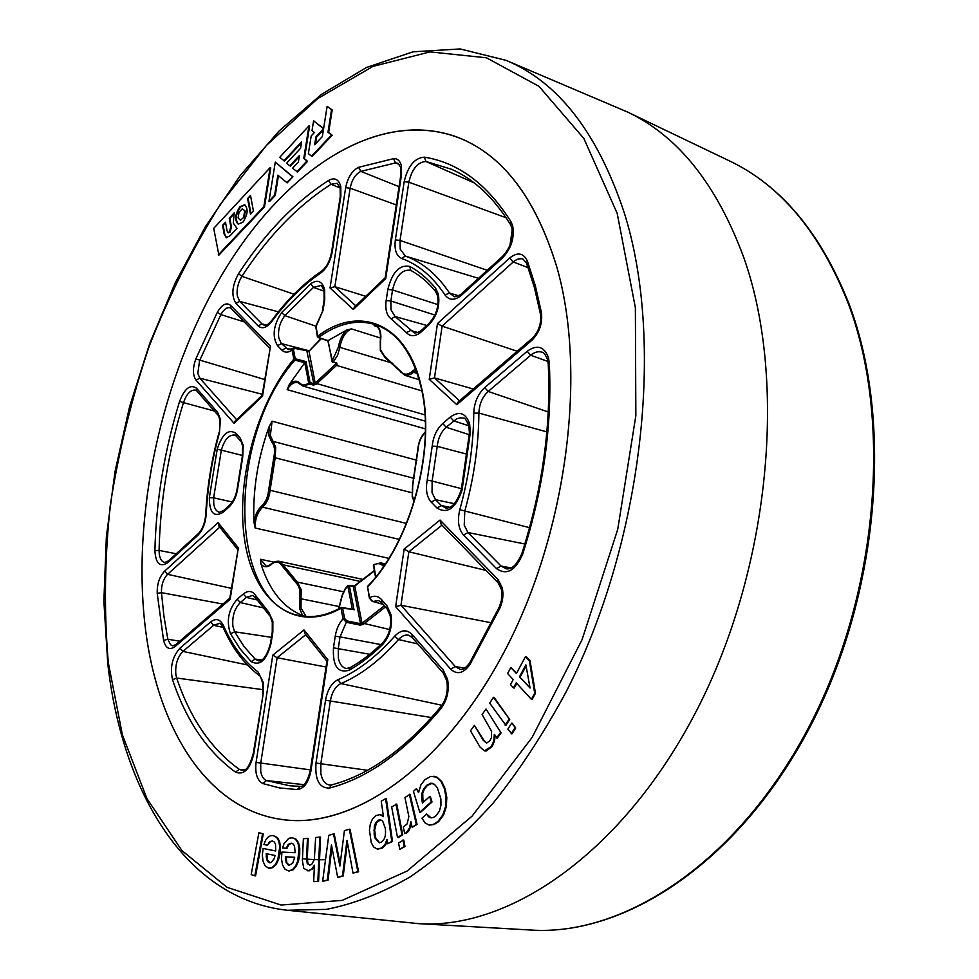 <?xml version="1.0" encoding="UTF-8"?>
<svg xmlns="http://www.w3.org/2000/svg" width="979" height="979" viewBox="0 0 979 979"><rect width="100%" height="100%" fill="white"/><g stroke="black" fill="none" stroke-linecap="round" stroke-linejoin="round"><path stroke-width="1.47" d="M269.054 426.795C257.697 458.613 252.655 490.357 253.94 522.015C255.091 515.04 257.648 509.741 261.626 506.094C265.566 502.411 267.903 497.124 268.638 490.222L273.814 457.426C275.258 450.524 274.573 445.408 271.758 442.067L268.919 435.79L269.054 426.795L272.089 421.19L270.351 435.471L275.711 447.33L275.221 457.744L270.082 490.271L406.481 523.398M315.776 326.142L284.852 315.642L313.488 287.373L324.073 291.204C322.164 286.504 321.026 284.632 320.635 285.587L313.488 287.373L310.673 283.775C317.575 279.137 322.238 281.108 324.673 289.711L324.722 299.684L323.07 310.282L315.63 327.647L316.009 325.762L317.624 336.274L318.554 337.449L328.038 340.631M145.565 629.815C157.949 727.96 205.908 807.234 279.125 819.08C349.564 831.232 441.664 770.424 504.271 651.72C566.902 533.298 587.486 372.975 556.733 266.741C534.987 196.204 501.04 152.724 454.88 136.265C373.709 108.742 281.193 173.993 221.021 276.323C160.813 379.522 131.296 515.7 145.565 629.815C131.162 514.562 161.425 376.817 222.833 273.276C284.167 170.615 378.359 106.576 459.616 138.088C503.561 155.906 535.929 198.786 556.733 266.741C587.082 371.702 567.502 529.504 506.437 647.547C445.384 765.847 354.679 828.785 284.155 819.766C208.233 810.845 158.182 730.224 145.565 629.815M367.578 587.718L367.431 587.008C411.192 542.696 436.61 448.027 421.215 386.411C407.374 323.18 359.22 304.347 317.624 336.274L318.138 337.535L327.855 340.802L332.713 362.157L332.199 360.896L338.477 346.933C339.615 339.848 342.332 334.231 346.603 330.094L351.437 328.871L380.635 338.073M346.603 330.094L328.1 340.582L332.003 361.349L336.813 363.16L337.119 364.861L316.902 383.621L424.935 414.888M376.609 326.509L374.088 325.701L377.062 325.848C380.39 328.993 381.529 334.218 380.488 341.512L380.537 349.833L384.466 356.136L400.717 371.347C403.874 375.202 407.79 375.128 412.465 371.139L415.561 368.85M379.864 326.337L377.062 325.848M473.236 389.018L434.492 377.906L429.23 379.326L437.478 323.547L509.643 258.052C517.487 251.897 523.373 252.839 527.314 260.867L535.305 285.648L541.448 312.619C542.66 323.523 539.405 332.811 531.695 340.472L456.826 404.731L429.23 379.326M517.193 351.265L442.116 326.129L437.478 323.547M491.85 622.864L400.974 605.255L395.638 606.662L404.156 549.06L440.048 520.057L498.042 579.519L502.215 587.681C503.647 594.326 502.912 601.057 500 607.873L470.042 664.411C463.52 673.43 457.095 675.033 450.756 669.208L395.638 606.662M486.037 570.427L408.855 551.777L404.156 549.06M326.019 667.017L277.13 657.729L272.798 655.147L304.004 629.938L327.806 659.675L310.869 771.171C308.544 782.539 304.004 788.67 297.237 789.576L279.676 787.96L262.959 783.592C257.171 780.544 254.87 773.483 256.082 762.396L272.798 655.147M365.791 296.307L334.855 286.688L330.033 288.01L345.66 187.699C347.765 177.444 352.073 170.652 358.595 167.299L393.582 158.659C397.462 158.414 400.044 160.74 401.353 165.61L401.525 174.543L385.726 278.538L353.346 309.462L330.033 288.01M369.744 598.426L372.754 601.498L383.144 604.276M352.403 609.281L341.377 607.408L342.564 607.861L344.584 618.471L346.872 620.906L360.517 623.696L360.125 625.128L346.505 622.326L343.054 618.826L341.035 608.216C295.279 633.951 254.295 601.473 244.934 542.072C235.254 482.769 256.045 404.841 293.81 359.097L292.097 350.054L292.684 348.291L294.948 348.414L292.097 350.054C288.156 352.807 284.767 352.844 281.952 350.164L277.534 345.685C271.978 336.335 273.337 325.285 281.622 312.546L310.673 283.775M360.125 625.128L363.074 624.418L362.022 623.268L384.392 605.695M304.775 362.768L306.023 361.594L310.086 382.642L308.666 382.973L304.775 362.768L289.331 384.368C293.394 380.586 296.943 380.207 299.978 383.217C302.389 385.689 305.289 385.604 308.666 382.973L309.645 384.098L303.025 386.093L300.039 384.147L303.025 386.093L425.253 421.141M260.989 564.026C269.421 590.521 283.286 607.678 302.597 615.522L299.501 608.314L299.574 598.548C300.602 591.267 299.439 586.054 296.099 582.897L281.732 565.446C279.027 561.285 275.65 560.869 271.575 564.222C267.475 567.649 263.938 567.575 260.989 564.026L260.402 559.229L265.884 565.801C266.631 566.498 268.576 565.776 271.721 563.623L271.575 564.222M304.836 362.695L294.899 360.101L295.23 358.767L306.023 361.594M425.375 428.863L287.153 389.654L289.331 384.368M305.436 616.427L302.597 615.522M399.322 539.405L262.605 507.183C257.428 512.311 254.944 519.262 255.152 528.011L253.94 522.015M351.437 328.871C345.526 331.636 341.695 337.706 339.958 347.08L337.571 355.353L333.252 361.961L336.813 363.16M313.378 385.065L309.645 384.098L310.086 382.642L313.818 383.609L313.378 385.065L316.29 384.306L315.238 383.266L315.801 382.618L335.528 364.176L336.152 363.711L337.119 364.861M229.93 598.047L230.138 599.307L175.07 646.568C169.551 650.435 165.72 648.392 163.591 640.45L157.215 593.36C156.983 584.047 159.455 576.643 164.619 571.149L218.097 522.615L238.338 547.897L230.138 599.307M229.759 598.353L238.338 547.897M237.579 549.39L218.843 525.956L218.097 522.615M262.152 395.332L235.205 421.068L234.103 423.32L196.033 380.109C192.643 375.153 192.582 368.092 195.824 358.914L217.301 312.35C221.939 304.457 226.382 302.119 230.628 305.362L270.498 346.236L262.531 396.177L234.103 423.32M262.213 395.259L262.531 396.177M262.139 395.418L270.498 346.236M385.188 277.755L354.459 307.125L353.346 309.462M385.224 277.73L385.726 278.538M531.695 340.472L532.025 338.514L458.209 401.928L456.826 404.731M498.042 579.519L498.152 582.884L441.15 524.291L440.048 520.057M310.869 771.171L310.208 771.048L326.962 660.849L327.806 659.675M326.9 661.204L304.799 633.535L304.004 629.938M306.892 351.155L313.818 383.609L315.238 383.266L308.985 351.216L294.948 348.414M309.046 350.763L281.401 343.617L288.401 349.613L294.618 347.986L308.985 351.216L321.345 338.612M352.856 609.244L341.035 608.216L341.377 607.408C326.839 615.473 313.072 618.226 300.088 615.681C227.006 603.835 227.569 436.059 294.899 360.101L293.81 359.097L295.23 358.767L293.504 349.723M344.584 618.471L343.054 618.826C339.028 623.219 336.433 629.02 335.234 636.228L333.472 647.829C332.554 665.928 337.743 673.405 349.038 670.26C360.48 663.86 371.714 655.245 382.74 644.402C389.862 636.24 392.603 626.279 390.939 614.506L386.986 605.793L387.084 608.779L390.217 615.828C391.588 626.438 389.201 635.273 383.034 642.346L382.74 644.402M352.428 586.091L354.79 586.152L362.022 623.268L360.517 623.696L353.272 586.482L347.973 585.479L345.22 589.248L342.295 595.538L338.893 608.767M367.504 586.409L369.34 598.108L372.387 601.547L378.653 600.58L381.663 602.562L381.553 599.589C378.114 595.905 374.113 595.281 369.56 597.704L367.504 586.409C410.96 542.452 436.304 448.101 420.982 386.925C412.355 352.66 397.033 331.857 375.03 324.502C356.699 319.154 337.865 323.474 318.554 337.449L317.429 336.727L315.984 328.002M355.487 585.332L374.296 571.063M373.599 566.046L373.684 564.602L380.684 562.888L373.684 564.602L375.789 576.9M287.3 910.262L418.51 923.638C509.618 929.866 623.525 852.464 696.779 710.203C770.069 568.248 787.495 381.076 743.942 257.991C716.885 184.529 678.043 135.861 627.417 111.985L506.057 60.355L460.191 48.95L413.114 51.801L366.476 67.478L321.528 94.351L279.235 130.831L240.357 175.376L205.504 226.541L175.168 282.98L149.738 343.409L129.595 406.628L115.045 471.462L106.368 536.749L103.872 601.277L107.788 663.762C122.191 790.995 184.909 898.967 287.3 910.262L326.313 909.381C353.517 904.07 381.333 893.337 409.748 877.16C438.2 857.812 466.016 833.105 493.208 803.049C519.653 770.106 544.055 732.83 566.437 691.247C643.24 540.934 665.108 340.643 623.953 211.819C597.312 132.349 558.006 81.869 506.057 60.355M238.533 224.252C235.009 219.994 235.694 214.205 240.601 206.912L244.909 204.917M245.313 211.17L242.302 208.772L239.023 212.284L238.093 217.974L240.442 220.177L244.383 216.885L245.313 211.17L242.302 208.772M268.98 201.233L274.609 195.262L277.852 175.168L287.177 182.877L292.929 176.795L275.283 162.098L268.98 201.233L269.617 201.454L275.258 195.494L278.44 175.669M314.222 121.139L313.574 120.882L312.032 130.586L314.406 132.483L311.187 135.922L308.373 153.605L311.53 156.187L331.551 135.004L327.989 132.214L331.551 109.672L327.133 106.307L322.348 136.57L314.663 144.733L315.899 136.938L323.584 128.751L313.574 120.894L323.621 128.518M311.53 156.187L312.179 156.432L332.199 135.249L328.638 132.459L332.199 109.929L327.133 106.307M259.582 832.848L263.265 833.973L255.568 875.887L254.846 875.826L251.187 874.59L258.872 832.774L259.582 832.848M263.082 848.45L275.748 850.996L275.54 844.363L274.401 842.087L272.431 840.937L269.555 841.695L267.487 845.232L263.902 844.522L265.59 840.276L267.83 837.326L270.437 835.748L273.227 835.576L276.665 837.461L278.844 841.316L279.737 846.786L277.816 859.66L275.356 864.53L272.199 867.541L268.527 868.128L265.101 865.828L263.033 861.239L262.348 855.181L263.082 848.45L275.748 850.922M272.456 840.937L270.277 841.769L267.487 845.232M273.141 835.564L277.387 837.534L279.566 841.389L280.459 846.872L280.055 853.578L278.538 859.733L276.09 864.604L272.921 867.614L269.506 868.238M314.345 865.179L311.897 869.009L308.483 870.759L303.759 868.459L302.376 860.504L303.368 838.783L307.467 838.342L306.562 858.277L307.247 863.637L309.89 865.093L311.811 864.273L314.332 859.574L315.642 837.461L320.537 837.094L318.603 881.369L313.684 881.638L314.418 865.191M314.345 866.819L312.631 869.083L307.736 870.784M307.467 838.342L308.189 838.416L307.284 858.35L307.981 863.711L309.621 865.106M331.404 844.938L327.353 880.023L322.629 881.308L328.785 835.332L333.509 833.924L339.884 866.06L344.412 830.657L349.295 829.201L350.029 829.286L358.62 871.775L352.991 873.035L347.031 840.386M347.423 842.54L343.237 875.972L338.391 877.294L337.657 877.221L331.477 844.914M331.893 847.104L328.087 880.097L322.629 881.308M333.509 833.924L334.243 834.01L340.141 864.065M380.121 814.601L383.327 815.862M386.889 839.529L384.845 844.877L381.406 848.047L377.111 849.001L373.709 847.019L371.249 842.686L369.45 830.204L370.295 824.147L372.436 819.068L376.022 815.568L380.036 814.589L383.438 816.621L381.223 801.165L385.616 798.656L386.35 798.754L392.53 841.512L387.574 843.751L386.974 839.529M387.231 841.389L385.591 844.963L382.153 848.132L377.857 849.074M516.728 683.403L514.244 688.029L513.498 687.882L510.475 684.578L513.18 679.548L507.611 673.515L510.83 667.494L516.643 673.087M510.83 667.494L516.422 673.503L525.478 656.64L526.212 656.787L530.08 660.874L535.452 693.34L532.148 699.447L531.401 699.312L516.214 682.84L513.498 687.882M494.15 697.44L509.692 719.467L505.898 725.341L489.684 703.142L493.416 697.305L494.15 697.44M512.409 723.31L515.713 728.009L511.895 733.895L507.844 729.074L511.662 723.187L512.409 723.31M494.297 734.47L493.82 740.883L491.262 746.512L484.434 750.881L480.089 747.124L470.495 730.811L474.374 725.366L483.198 740.271L486.526 743.122L489.879 740.785L491.397 737.787L491.605 731.35L482.096 714.523L486.012 709.029L501.064 732.879L497.295 738.117L494.444 734.483M495.117 735.608L494.566 741.005L492.009 746.634L486.147 751.028L484.813 750.917M474.374 725.366L483.944 740.393L486.734 743.122M432.277 783.298L427.382 785.427L424.397 789.037L422.708 793.333L423.038 802.535M416.418 788.646L418.547 792.635L420.946 784.852L424.898 779.688L430.821 776.371L436.291 777.093L440.954 781.377L444.405 788.658L446.057 797.567L445.567 806.623L442.851 814.907L437.858 821.516L433.354 824.416L428.986 824.979L425.082 822.972L421.986 818.163L426.599 814.026L428.472 816.743L430.821 817.844L433.428 817.465L436.071 815.752L439.449 811.077L440.954 805.276L440.893 799.023L437.38 787.826L434.395 784.289L430.76 783.2L426.648 785.329L423.65 788.939L421.973 793.235L421.582 798.02L422.463 803.049L429.634 796.551L430.381 796.649L432.033 801.96L420.529 812.313L419.783 812.215L413.432 791.362L416.418 788.646L418.731 791.693M434.076 776.335L437.038 777.204L441.7 781.475L445.151 788.756L446.803 797.665L446.314 806.708L443.609 815.005L438.616 821.614L434.101 824.502L429.548 825.052M426.599 814.026L431.225 817.881M410.739 821.589L409.687 827.683L406.456 832.578L404.768 833.618L403.287 827.194L407.178 823.853L408.843 816.498L404.939 797.518L410.054 794.312L417.066 824.404L412.171 827.39L410.825 821.601M411.388 824L409.038 830.62L407.203 832.664L404.768 833.618M396.764 804.114L402.699 834.732L398.269 837.645L397.535 837.559L391.649 806.977L396.764 804.114M403.727 840.055L404.988 846.541L399.799 849.356L398.551 842.882L403.727 840.055M291.766 843.262L288.952 844.449L286.994 848.279L282.527 848.034L284.045 843.543L288.817 838.305L292.183 837.755L295.352 839.089L297.812 842.613L299.036 847.936L297.738 861.055L295.462 866.293L292.342 869.768L288.377 870.882L284.913 869.107L282.515 864.836L281.487 858.889L281.891 852.073L295.12 852.721L294.557 846.137L293.247 844.033L291.155 843.176L288.23 844.363L286.272 848.206L286.994 848.279M292.537 837.804L296.074 839.162L298.546 842.686L299.77 848.01L299.696 854.765L298.473 861.128L296.184 866.366L293.076 869.841L288.915 870.931M283.861 160.801L301.618 141.771L300.577 148.282L286.651 163.163L289.784 165.794L299.415 155.526L298.375 162.037L292.611 168.18L297.469 171.986L307.553 161.327L304.42 158.733L309.609 126.107L308.972 125.85L279.725 157.325L284.497 161.045L301.434 142.897M289.784 165.794L290.42 166.038L299.244 156.64M264.489 206.875L270.767 167.874L270.131 167.642L213.716 228.364L218.892 255.127L264.489 206.875L263.853 206.655L270.131 167.642M519.47 676.783L530.067 688.029L525.882 664.863L519.47 676.783L529.957 687.417M525.478 656.64L529.345 660.727L534.705 693.205L535.452 693.34M534.705 693.205L531.401 699.312M529.345 660.727L530.08 660.874M526.09 666.001L520.216 676.93M493.416 697.305L509.692 719.467M508.945 719.332L505.152 725.219M511.662 723.187L515.713 728.009M514.966 727.874L511.148 733.773M483.198 740.271L483.944 740.393M486.012 709.029L501.064 732.879M500.318 732.757L496.549 737.995M426.648 785.329L427.382 785.427M429.634 796.551L431.286 801.862L432.033 801.96M431.286 801.862L419.783 812.215M409.308 794.214L416.32 824.318L417.066 824.404M416.32 824.318L412.171 827.39M396.018 804.016L401.953 834.646L402.699 834.732M401.953 834.646L397.535 837.559M402.981 839.97L404.241 846.456L404.988 846.541M404.241 846.456L399.799 849.356M380.66 819.753L376.438 822.703L374.614 830.168L375.814 838.232L379.558 842.76M374.149 834.243L375.067 838.159L379.179 842.748L381.21 842.258C384.882 839.835 386.228 835.111 385.236 828.063L382.654 821.038L380.293 819.68L378.09 820.231L375.703 822.617L374.345 826.068L374.149 834.243L374.896 834.328M385.616 798.656L391.784 841.426L392.53 841.512M391.784 841.426L387.574 843.751M349.295 829.201L357.873 871.702L358.62 871.775M327.353 880.023L328.087 880.097M346.958 840.374L342.491 875.899L343.237 875.972M342.491 875.899L337.657 877.221M357.873 871.702L352.991 873.035M306.562 858.277L307.284 858.35M319.803 837.021L317.857 881.296L318.603 881.369M317.857 881.296L313.684 881.638M285.391 856.809L286.125 862.695L289.001 865.399L292.721 863.184L294.679 857.298L285.391 856.809L286.113 856.894L286.859 862.768L289.368 865.412M286.272 848.206L282.527 848.034M294.679 857.335L286.113 856.894M274.218 858.644L275.075 855.487L266.202 853.676L266.606 859.623L269.323 862.744L271.232 862.499L274.218 858.644M266.912 853.823L267.328 859.697L270.008 862.805M258.872 832.774L263.265 833.973M262.543 833.888L254.846 875.826M315.495 143.852L316.547 137.182L323.4 129.877M315.899 136.938L316.547 137.182M331.551 135.004L332.199 135.249M327.989 132.214L328.638 132.459M331.551 109.685L332.199 109.942M296.833 171.741L306.904 161.082L307.553 161.327M306.904 161.082L304.42 158.733M303.771 158.488L308.972 125.85M274.609 195.262L275.258 195.494M286.541 182.645L292.929 176.795M292.28 176.563L275.283 162.098M242.792 222.282L238.215 224.167C234.336 220.189 234.923 214.364 239.965 206.691L244.591 204.782C248.458 208.796 247.858 214.634 242.792 222.282M247.577 198.541L250.514 195.396L253.402 210.999L250.453 214.132L247.577 198.541L250.648 196.155M250.954 213.606L248.213 198.774M218.256 254.919L263.853 206.655M222.6 225.317L225.513 222.196L227.018 230.787L227.96 232.623L229.441 231.876L230.799 226.871L229.257 218.182L234.201 212.871L233.296 223.09L236.979 228.45L230.126 235.743L226.21 237.664L224.093 233.883L222.6 225.317L225.647 222.955M226.541 237.738L224.729 234.091L223.236 225.537M228.291 232.647L230.077 232.084L231.436 227.091L229.894 218.39L233.846 214.156M229.257 218.182L229.894 218.39M240.442 220.177L244.383 216.885M243.734 216.665L244.677 210.95M339.505 606.601L301.067 598.781L300.994 607.983L306.072 616.476M361.104 581.599L283.102 564.81L297.347 582.101L301.14 589.615L301.067 598.781L299.574 598.548M412.734 485.351L412.453 496.194L414.362 500.954M443.206 670.015L447.587 679.414C449.422 690.366 447.219 700.071 440.991 708.539C404.633 751.762 367.443 778.268 329.421 788.058C319.313 788.23 314.834 779.896 315.997 763.033L325.517 700.303C327.439 689.84 331.6 682.963 337.988 679.671C357.445 671.41 376.34 656.921 394.659 636.215C400.888 629.742 406.689 629.154 412.061 634.453L443.206 670.015L443.242 673.075L446.767 680.76C448.333 690.562 446.4 699.177 440.966 706.593C405.037 749.253 368.52 775.356 331.428 784.913L329.752 785.06C325.224 784.35 322.262 780.544 320.867 773.655L320.831 763.742L367.468 770.289M549.292 363.074C552.278 425.351 543.406 489.047 522.664 554.175C515.395 570.769 506.681 575.591 496.537 568.64L463.544 535.048C458.417 529.015 457.181 520.559 459.824 509.704C468.831 477.103 473.469 444.943 473.75 413.199C474.203 402.602 477.874 394.06 484.727 387.586L527.192 351.29C537.067 344.253 544.153 346.358 548.436 357.592L549.292 363.074L548.24 364.212L547.53 359.55C545.254 354.325 543.443 351.902 542.109 352.281C538.438 351.008 534.632 351.999 530.704 355.242L488.191 391.453L548.252 411.963M527.192 351.29L530.704 355.242L547.946 361.484M527.314 260.867L526.567 263.241L534.436 287.667L540.494 314.296C541.46 323.768 538.634 331.844 532.025 338.514M510.891 221.535L512.629 225.684C514.721 237.713 511.319 248.47 502.435 257.979L461.721 295.046C454.892 300.663 449.312 300.639 444.992 294.96C432.816 276.69 418.351 264.514 401.61 258.444C396.275 255.874 394.194 249.706 395.357 239.916L404.192 181.666C407.888 166.063 414.619 157.888 424.372 157.154C458.38 162.685 487.212 184.15 510.891 221.535L510.475 224.534L511.797 227.728C513.559 238.154 510.536 247.65 502.716 256.229L502.435 257.979M401.525 174.543L400.815 175.021L400.68 167.433L398.012 163.273L395.492 162.918L360.847 171.374C355.463 174.127 351.902 179.732 350.164 188.188L334.855 286.688L355.793 305.852M393.582 158.659L395.492 162.918L399.505 164.57M340.876 196.265L332.15 252.178C330.339 261.711 326.496 268.687 320.647 273.104C303.049 285.036 286.774 301.165 271.819 321.491C266.716 327.867 262.152 329.348 258.113 325.909L235.976 303.355C231.13 295.731 231.986 285.844 238.558 273.679C264.966 233.161 294.948 202.09 328.528 180.454C334.647 177.162 338.734 179.194 340.79 186.548L340.876 196.265L340.239 196.669L340.19 188.188L337.217 183.318L331.037 184.272C297.775 205.59 268.062 236.269 241.886 276.335L294.006 294.226M328.528 180.454L331.037 184.272L340.154 187.992M217.619 412.306L220.434 419.122L219.418 432.865C211.978 459.983 207.585 487.101 206.226 514.22C205.492 523.386 202.616 530.496 197.587 535.586L167.972 562.558C160.066 567.71 155.71 563.745 154.902 550.663C156.126 500.71 164.362 450.927 179.598 401.341C184.688 388.284 190.354 383.939 196.595 388.296L217.619 412.306L219.932 420.297L219.418 432.865M258.126 672.047L263.314 682.424L263.253 693.438L253.879 753.463C250.086 769.176 243.967 775.405 235.523 772.137C207.254 751.578 186.255 720.764 172.524 679.695C169.832 667.286 172.304 656.774 179.952 648.159L210.558 621.995C215.882 617.945 220.14 619.058 223.31 625.312C232.06 645.406 243.673 660.984 258.126 672.047L258.848 675.229C243.869 663.713 231.925 647.67 223.016 627.135L223.31 625.312M462.051 490.075C455.761 508.358 447.403 514.342 436.989 508.015L431.237 502.154C426.795 497.063 425.461 489.696 427.223 480.065L432.216 446.094C433.269 436.548 436.781 429.01 442.741 423.479L450.242 417.066C459.396 410.617 465.869 412.93 469.663 424.029L470.324 432.681L462.051 490.075L461.231 489.989L469.418 433.256L468.855 425.718C466.31 419.856 464.511 417.335 463.483 418.168L460.057 417.813L456.471 418.939L446.143 427.26C441.088 431.923 438.115 438.286 437.234 446.351L432.143 481.056L461.525 488.668M450.242 417.066L453.644 420.86L468.88 425.804M268.723 612.12L272.872 621.237L272.835 632.091L271.097 643.203C266.692 660.225 260.071 666.369 251.236 661.608L240.112 648.93L230.518 633.817C226.149 621.114 228.388 609.574 237.236 599.185L243.269 594.033C248.238 590.153 252.423 590.704 255.825 595.697L268.723 612.12L272.297 622.35L272.248 632.116L270.51 643.215C265.358 662.563 259.056 660.96 258.554 660.825L255.103 659.087L261.687 659.981M240.234 438.139L243.184 445.188L242.706 457.181L237.921 487.089C236.82 495.558 233.92 502.129 229.208 506.792L223.371 512.103C214.071 517.805 209.396 512.984 209.347 497.662L217.191 449.239C222.221 433.807 228.499 428.521 236.049 433.367L240.234 438.139L242.657 446.387L242.217 457.169L237.371 487.395C236.257 495.264 233.7 501.162 229.686 505.054L223.861 510.365L219.455 512.286C216.494 511.576 214.609 508.847 213.777 504.112L213.63 497.821L232.28 502.007M435.557 288.169L438.359 294.153C440.134 305.95 436.891 316.303 428.618 325.199L421.411 331.759C415.5 336.715 410.495 336.984 406.371 332.579L391.172 318.897C386.717 315.544 385.041 309.401 386.167 300.467L387.843 289.429C392.249 272.101 399.554 264.44 409.76 266.423C419.183 271.489 427.774 278.734 435.557 288.169L435.533 291.363C428.031 282.258 419.795 275.295 410.813 270.449L409.76 266.423M271.758 442.067L273.019 441.382L414.044 478.339M296.099 582.897L297.347 582.101L343.519 591.781M325.53 859.672L319.546 859.782M318.799 859.782L307.284 859.195M306.549 859.121L303.184 858.742M454.44 503.72L435.557 499.706L441.321 505.543L449.704 507.306M427.223 480.065L432.143 481.056L432.033 492.682L435.557 499.706L431.237 502.154M478.462 278.33L405.343 256.07C422.365 262.201 437.099 274.536 449.52 293.051L458.515 295.744M506.167 217.766L408.843 182.167L400.032 240.43L400.203 249.131L405.343 256.07L401.61 258.444M281.622 312.546L284.852 315.642C279.81 322.434 277.791 329.862 278.782 337.926L281.401 343.617L277.534 345.685M263.057 689.669L176.661 678.031C190.33 718.635 211.17 749.057 239.206 769.31L244.517 769.8M223.139 627.417L213.593 625.3L182.938 651.402C177.48 657.068 175.106 664.741 175.841 674.433L176.661 678.031L172.524 679.695M380.77 644.549L340.031 636.888L338.269 648.49L338.342 658.133C339.627 664.251 342.32 667.702 346.444 668.498L350.152 667.629L349.038 670.26M303.906 784.644L266.447 780.557L289.698 785.77L299.941 786.382M305.742 634.722L277.13 657.729L260.744 763.082L260.708 771.342C261.577 776.286 263.486 779.357 266.447 780.557L262.959 783.592M262.311 394.304L199.789 378.151L236.612 419.734M244.224 321.907L220.875 314.602L199.594 360.664L197.819 373.391L199.789 378.151L196.033 380.109M278.391 311.848L239.72 301.397L261.931 323.89L266.435 325.077M238.558 273.679L241.886 276.335C237.983 282.796 236.465 289.368 237.31 296.037L239.72 301.397L235.976 303.355M271.428 637.329L234.642 631.785L244.114 646.642L255.103 659.087L251.236 661.608M256.877 599.882L246.341 597.398L240.308 602.55C234.495 608.546 232.035 616.489 232.916 626.376L234.642 631.785L230.518 633.817M524.866 544.006L467.95 532.515L501.04 566.021L506.057 568.762C511.662 569.827 516.912 564.797 521.831 553.661L522.664 554.175M546.869 431.886L478.89 413.077C478.645 445.323 473.946 477.997 464.792 511.111L464.23 525.197L467.95 532.515L463.544 535.048M426.783 325.432L395.1 316.56L414.276 332.897C416.797 333.068 419.293 332.101 421.753 330.009L421.411 331.759M437.943 304.628L392.53 289.955L390.866 301.006L391.013 309.841L395.1 316.56L391.172 318.897M222.955 604.043L161.462 592.662L163.958 616.366L167.825 639.226L179.708 641.196M214.315 410.996L183.465 402.626C168.376 451.711 160.25 500.967 159.075 550.406L159.283 554.249C160.042 559.107 161.878 561.86 164.766 562.509L168.486 560.832L167.972 562.558M421.827 390.866L336.458 365.363L335.528 364.176M386.081 607.629L384.918 607.347L364.335 623.525L389.728 629.57M352.293 609.146L347.851 586.115L349.356 585.76L354.043 609.954M154.902 550.663L159.075 550.406L176.232 553.771M196.595 388.296L196.852 390.988L195.641 390.131C190.746 389.52 186.695 393.68 183.465 402.626L179.598 401.341M417.776 643.913L398.502 639.556C379.876 660.556 360.664 675.229 340.876 683.562L441.957 705.272M412.061 634.453L412.147 637.464L408.745 635.249C405.196 634.502 401.782 635.934 398.502 639.556L394.659 636.215M431.543 717.583L330.327 700.988L320.831 763.742L315.997 763.033M337.988 679.671L340.876 683.562C335.467 686.34 331.954 692.141 330.327 700.988L325.517 700.303M526.567 263.241L523.055 259.068L521.746 258.701L518.209 258.945L514.55 260.793L442.116 326.129L434.492 377.906L459.506 400.815M528.195 267.695L513.131 261.944L509.643 258.052M163.591 640.45L167.825 639.226L170.505 644.72L172.818 645.871L175.682 644.647L175.07 646.568M219.785 527.13L167.58 574.33C163.309 578.858 161.266 584.965 161.462 592.662L157.215 593.36M164.619 571.149L167.58 574.33L231.362 588.33M406.371 332.579L410.678 330.498L417.947 332.517M410.703 270.388L410.385 270.241C401.928 269.384 395.981 275.956 392.53 289.955L387.843 289.429M386.167 300.467L390.866 301.006L434.909 315.042M496.537 568.64L501.04 566.021L511.099 567.942M484.727 387.586L488.191 391.453C482.378 396.911 479.282 404.119 478.89 413.077L473.75 413.199M459.824 509.704L529.578 527.681M255.825 595.697L255.69 597.961L252.741 595.391L246.341 597.398L243.269 594.033M237.236 599.185L240.308 602.55L262.433 607.69M258.113 325.909L261.931 323.89L264.293 325.297C266.055 324.392 264.722 328.063 271.844 320.378L271.819 321.491M195.824 358.914L264.673 379.522M230.628 305.362L230.983 308.299L230.2 307.773C226.944 307.051 223.848 309.327 220.875 314.602L217.301 312.35M441.982 525.148L408.855 551.777L400.974 605.255L455.284 666.552L460.093 669.342C462.749 670.113 465.943 667.972 469.675 662.905L470.042 664.411M450.756 669.208L455.284 666.552L464.78 668.143M256.082 762.396L310.38 769.898M396.262 204.929L350.164 188.188L345.66 187.699M358.595 167.299L360.847 171.374L399.04 186.683M385.432 606.882L384.918 607.347L383.792 606.246M363.356 622.326L364.335 623.525L363.074 624.418M346.872 620.906L340.031 636.888L335.234 636.228M333.472 647.829L369.732 654.278M179.952 648.159L182.938 651.402L247.332 664.937M235.523 772.137L239.206 769.31L242.07 770.375C243.649 768.76 247.246 774.413 253.304 753.377L253.879 753.463M223.016 627.135C221.009 624.027 219.847 622.791 219.541 623.39L213.593 625.3L210.558 621.995M242.535 455.492L221.352 450.156L213.63 497.821L209.347 497.662M236.049 433.367L236.269 436.12L234.764 435.068C228.89 434.578 224.424 439.608 221.352 450.156L217.191 449.239M281.952 350.164L285.831 348.096L290.763 349.368M510.475 224.534C493.771 197.636 474.069 179.181 451.343 169.196L425.914 161.486L474.215 182.902M424.372 157.154L425.914 161.486C417.666 162.086 411.975 168.975 408.843 182.167L404.192 181.666M395.357 239.916L400.032 240.43L487.261 270.314M509.986 245.288L512.213 229.722M444.992 294.96L449.52 293.051L453.815 296.404C453.815 297.934 462.149 294.287 462.039 293.296L461.721 295.046M467.448 454.329L437.234 446.351L432.216 446.094M442.741 423.479L446.143 427.26L469.333 434.713M436.989 508.015L441.321 505.543L445.518 507.905C451.405 508.909 456.642 502.937 461.231 489.989M411.743 492.694L273.814 457.426M338.477 346.933L392.799 363.282M299.892 383.866L297.738 382.63C294.018 381.883 290.482 384.221 287.153 389.654M272.089 421.19L416.895 460.252M388.859 558.36L255.152 528.011M260.402 559.229L273.79 562.117M383.548 566.462L383.376 566.266C380.55 563.145 377.233 562.839 373.452 565.324L375.544 577.206M425.339 432.29C421.092 436.597 418.669 442.239 418.082 449.19L412.746 485.315M416.112 370.343L413.554 372.289L417.189 373.403M384.931 357.421L380.329 350.335L380.268 341.585C381.064 332.419 379.448 327.219 375.434 325.958L374.088 325.701M381.553 599.589L386.986 605.793M385.273 563.916L380.684 562.888L384.453 565.152M272.26 563.512L271.721 563.623C273.104 562.044 275.442 561.236 278.734 561.224L283.102 564.81L281.732 565.446M268.638 490.222L270.082 490.271C269.298 497.626 266.814 503.267 262.605 507.183L261.626 506.094M315.801 382.618L316.902 383.621L316.29 384.306M412.465 371.139L413.554 372.289L410.36 374.578L404.731 375.287L419.122 379.656M435.533 291.363L437.613 295.927C439.106 306.305 436.218 315.483 428.961 323.449L428.618 325.199M411.07 270.571L410.385 270.241M316.009 325.762L323.07 310.282M324.073 291.216L324.11 300.002L324.722 299.684M229.208 506.792L229.686 505.054M223.371 512.103L223.861 510.365M469.418 433.256L470.324 432.681M263.253 693.438L253.304 753.377M197.587 535.586L198.088 533.849C202.372 529.59 204.905 523.202 205.7 514.685L206.226 514.22M271.844 320.378C286.969 299.794 303.502 283.42 321.442 271.232L320.647 273.104M321.442 271.232C326.35 267.61 329.703 261.381 331.514 252.533L332.15 252.178M541.448 312.619L540.494 314.296M500 607.873L499.351 606.907L469.675 662.905M440.991 708.539L440.966 706.593M329.421 788.058L331.428 784.913M297.237 789.576L300.394 786.382M299.978 383.217L300.039 384.147L297.738 382.63M310.637 349.466L321.026 338.501M338.563 608.938L342.136 595.342L345.22 588.758L347.973 585.479L355.034 585.43M383.327 604.484L372.044 601.216M356.234 584.904L355.45 585.748M384.16 565.581L383.376 566.266M401.035 372.509L400.717 371.347M404.731 375.287L384.771 357.347L384.466 356.136M108.314 662.722L122.387 734.825L146.923 798.57L181.959 850.616L227.055 887.341L281.12 905.049L342.161 900.399L407.191 870.98L472.111 816.107L532.111 737.444L582.138 639.507L617.737 529.333L635.848 415.696L635.371 307.712L617.186 213.349L583.863 138.467L538.976 86.323L486.453 57.798L430.014 51.887L372.889 66.425L317.673 98.61L266.386 145.467L220.508 204.109C192.912 248.005 169.159 295.328 149.261 346.064C131.749 398.025 118.765 451.025 110.309 505.054C104.569 559.021 103.896 611.569 108.314 662.722M729.171 160.764C780.948 185.349 820.867 232.978 848.903 303.612C894.011 421.655 879.191 597.19 808.373 730.04C737.579 863.099 624.541 936.205 531.156 930.05C623.513 936.23 736.404 863.441 807.32 729.979C878.261 596.774 893.056 420.627 847.985 302.744C819.998 232.341 780.398 185.007 729.171 160.764L627.417 111.985M485.4 750.905L486.147 751.028M491.262 746.512L492.009 746.634M493.82 740.883L494.566 741.005M421.582 798.02L422.328 798.118M421.973 793.235L422.708 793.333M423.65 788.939L424.397 789.037M430.76 783.2L431.506 783.31M428.472 816.743L429.218 816.841M433.354 824.416L434.101 824.502M437.858 821.516L438.616 821.614M442.851 814.907L443.609 815.005M445.567 806.623L446.314 806.708M446.057 797.567L446.803 797.665M444.405 788.658L445.151 788.756M440.954 781.377L441.7 781.475M436.291 777.093L437.038 777.204M405.379 833.3L406.126 833.386M406.456 832.578L407.203 832.664M408.292 830.535L409.038 830.62M409.687 827.683L410.434 827.769M410.544 824.538L411.29 824.624M375.067 838.159L375.814 838.232M373.88 830.082L374.614 830.168M374.345 826.068L375.079 826.154M375.703 822.617L376.438 822.703M378.09 820.231L378.824 820.316M381.798 815.189L382.532 815.274M381.406 848.047L382.153 848.132M384.845 844.877L385.591 844.963M307.247 863.637L307.981 863.711M308.483 870.759L309.205 870.833M311.897 869.009L312.631 869.083M287.337 864.592L288.071 864.665M286.125 862.695L286.859 862.768M285.476 860.003L286.211 860.076M288.572 870.894L289.307 870.967M292.342 869.768L293.076 869.841M295.462 866.293L296.184 866.366M297.738 861.055L298.473 861.128M298.974 854.691L299.696 854.765M299.036 847.936L299.77 848.01M297.812 842.613L298.546 842.686M295.352 839.089L296.074 839.162M288.23 844.363L288.952 844.449M269.323 862.744L269.984 862.805M267.671 861.691L268.393 861.765M266.606 859.623L267.328 859.697M266.117 856.845L266.851 856.919M272.199 867.541L272.921 867.614M275.356 864.53L276.09 864.604M277.816 859.66L278.538 859.733M279.333 853.504L280.055 853.578M279.737 846.786L280.459 846.872M278.844 841.316L279.566 841.389M276.665 837.461L277.387 837.534M273.227 835.576L273.949 835.65M269.555 841.695L270.277 841.769M239.965 206.691L240.601 206.912M224.093 233.883L224.729 234.091M229.441 231.876L230.077 232.084M230.799 226.871L231.436 227.091M414.166 501.615L412.22 496.659L412.514 485.278L417.825 449.361C418.437 442.141 420.946 436.291 425.351 431.788M499.351 606.907L501.37 600.58L501.872 592.748L501.334 589.236L498.152 582.884M262.666 693.401L262.739 683.464C260.879 677.248 259.582 674.494 258.848 675.229M278.734 561.224L363.845 579.629M428.961 323.449L421.753 330.009M324.11 300.002L322.446 310.6M236.269 436.12L240.455 440.905M350.152 667.629C361.263 661.412 372.228 652.981 383.034 642.346M381.663 602.562L387.084 608.779M255.69 597.961L269.115 615.069M229.796 598.169L175.682 644.647M198.088 533.849L168.486 560.832M205.7 514.685C207.071 487.334 211.501 460.02 218.99 432.706M196.852 390.988L217.864 415.047M230.983 308.299L269.69 348.083M340.239 196.669L331.514 252.533M400.815 175.021L385.188 277.803M502.716 256.229L462.039 293.296M548.24 364.212C551.201 425.914 542.39 489.072 521.831 553.661M412.147 637.464L443.242 673.075M310.208 771.048C307.357 781.511 304.004 786.614 300.161 786.37L289.698 785.77M355.047 585.418L374.211 570.635M531.156 930.05L418.51 923.638M485.18 751.003L484.434 750.881M430.014 825.113L429.267 825.028M434.443 776.384L433.709 776.274M380.77 814.675L380.036 814.589M378.163 849.123L377.417 849.038M308.091 870.82L307.357 870.759M289.099 870.955L288.377 870.882M292.905 837.84L292.183 837.755M269.874 868.287L269.152 868.226M273.496 835.589L272.774 835.515M227.96 232.623L228.596 232.831"/></g></svg>
